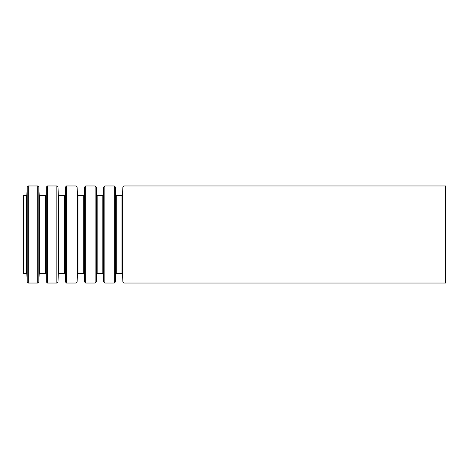<?xml version="1.0" encoding="UTF-8"?>
<svg xmlns="http://www.w3.org/2000/svg" width="469" height="469" viewBox="0 0 469 469"><rect width="100%" height="100%" fill="white"/><g stroke="black" fill="none" stroke-linecap="round" stroke-linejoin="round"><path stroke-width="0.7" d="M23.45 195.385L23.45 273.615L26.287 273.615L26.287 195.385L23.45 195.385M445.55 185.959L445.55 283.042L123.992 283.042L123.992 185.959L445.55 185.959M26.287 195.385L26.85 194.846L27.19 187.037L28.316 185.959L37.719 185.959L38.845 187.037L39.185 194.846L39.748 195.385L45.423 195.385L45.985 194.846L46.325 187.037L47.451 185.959L56.855 185.959L57.98 187.037L58.32 194.846L58.883 195.385L64.558 195.385L65.121 194.846L65.461 187.037L66.586 185.959L75.99 185.959L77.115 187.037L77.455 194.846L78.018 195.385L83.693 195.385L84.256 194.846L84.596 187.037L85.721 185.959L95.125 185.959L96.251 187.037L96.591 194.846L97.153 195.385L102.828 195.385L103.391 194.846L103.731 187.037L104.857 185.959L114.26 185.959L115.386 187.037L115.726 194.846L116.289 195.385L121.963 195.385L122.526 194.846L122.866 187.037L123.992 185.959M122.866 187.037L122.866 281.963L123.992 283.042M122.526 194.846L122.526 274.154L122.866 281.963M121.963 195.385L121.963 273.615L116.289 273.615L115.726 274.154L115.386 281.963L115.386 187.037M116.289 195.385L116.289 273.615M115.726 194.846L115.726 274.154M114.26 185.959L114.26 283.042L115.386 281.963M104.857 185.959L104.857 283.042L114.26 283.042M103.731 187.037L103.731 281.963L104.857 283.042M103.391 194.846L103.391 274.154L103.731 281.963M102.828 195.385L102.828 273.615L97.153 273.615L96.591 274.154L96.251 281.963L96.251 187.037M97.153 195.385L97.153 273.615M96.591 194.846L96.591 274.154M95.125 185.959L95.125 283.042L96.251 281.963M85.721 185.959L85.721 283.042L95.125 283.042M84.596 187.037L84.596 281.963L85.721 283.042M84.256 194.846L84.256 274.154L84.596 281.963M83.693 195.385L83.693 273.615L78.018 273.615L77.455 274.154L77.115 281.963L77.115 187.037M78.018 195.385L78.018 273.615M77.455 194.846L77.455 274.154M75.99 185.959L75.99 283.042L77.115 281.963M66.586 185.959L66.586 283.042L75.99 283.042M65.461 187.037L65.461 281.963L66.586 283.042M65.121 194.846L65.121 274.154L65.461 281.963M64.558 195.385L64.558 273.615L58.883 273.615L58.32 274.154L57.98 281.963L57.98 187.037M58.883 195.385L58.883 273.615M58.32 194.846L58.32 274.154M56.855 185.959L56.855 283.042L57.98 281.963M47.451 185.959L47.451 283.042L56.855 283.042M46.325 187.037L46.325 281.963L47.451 283.042M45.985 194.846L45.985 274.154L46.325 281.963M45.423 195.385L45.423 273.615L39.748 273.615L39.185 274.154L38.845 281.963L38.845 187.037M39.748 195.385L39.748 273.615M39.185 194.846L39.185 274.154M37.719 185.959L37.719 283.042L38.845 281.963M28.316 185.959L28.316 283.042L37.719 283.042M27.19 187.037L27.19 281.963L28.316 283.042M26.85 194.846L26.85 274.154L27.19 281.963M122.526 274.154L121.963 273.615M103.391 274.154L102.828 273.615M84.256 274.154L83.693 273.615M65.121 274.154L64.558 273.615M45.985 274.154L45.423 273.615M26.85 274.154L26.287 273.615"/></g></svg>

